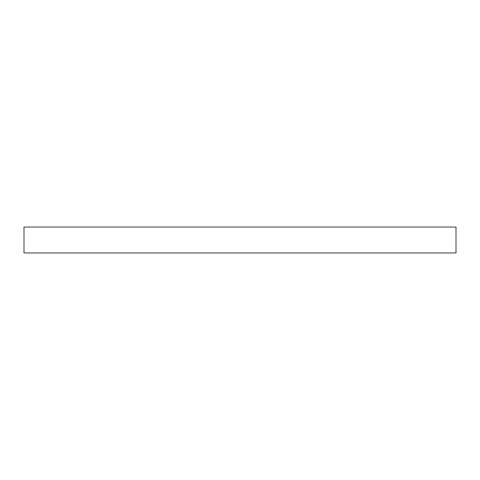 <?xml version="1.0" encoding="UTF-8"?>
<svg xmlns="http://www.w3.org/2000/svg" width="480" height="480" viewBox="0 0 480 480"><rect width="100%" height="100%" fill="white"/><g stroke="black" fill="none" stroke-linecap="round" stroke-linejoin="round"><path stroke-width="0.72" d="M24 227.04L24 252.96L456 252.96L456 227.04L24 227.04L456 227.04L456 252.96L24 252.96L24 227.04"/></g></svg>
